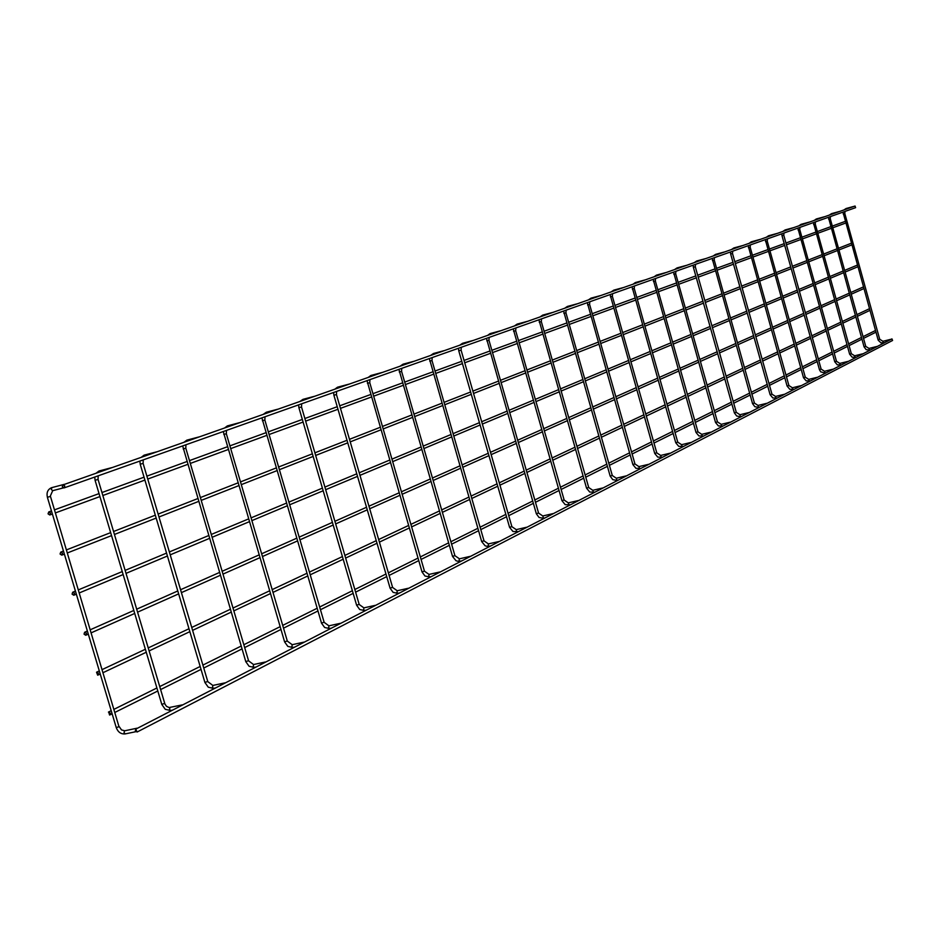 <?xml version="1.0" encoding="UTF-8"?>
<svg xmlns="http://www.w3.org/2000/svg" width="940" height="940" viewBox="0 0 940 940"><rect width="100%" height="100%" fill="white"/><g stroke="black" fill="none" stroke-linecap="round" stroke-linejoin="round"><path stroke-width="1.41" d="M64.531 484.347L63.932 484.558M137.546 728.218L136.594 728.7M855.565 207.67L855.059 206.025L62.992 484.887L62.287 486.779L64.073 487.907L64.766 485.968L62.992 484.887M49.75 514.979L50.513 513.005L48.739 511.947L48.057 513.827L49.75 514.979M135.713 729.158L891.943 338.882L892.577 340.468L137.158 732.002L135.29 731.179L135.713 729.158L137.158 732.002M182.63 704.941L181.737 705.4M225.318 682.91L224.472 683.345M265.785 662.03L264.986 662.442M304.196 642.196L303.432 642.596M340.703 623.361L339.986 623.725M375.46 605.419L374.766 605.771M408.571 588.334L407.913 588.675M440.167 572.025L439.532 572.354M470.329 556.457L469.73 556.762M470.024 556.398L459.319 558.854L459.108 560.357L460.024 561.274M526.482 527.269L516.142 529.667L516.812 531.993M710.84 432.153L701.745 434.339L702.274 436.336M730.145 422.189L721.18 424.351L721.709 426.314M784.089 394.365L775.5 396.457L776.005 398.313M847.951 361.406L839.82 363.416L840.289 365.155M876.914 346.472L868.995 348.435L869.43 350.127L870.734 349.809M890.721 339.34L882.895 341.291L883.353 342.947M61.77 555.152L62.51 553.155L60.724 552.133L60.078 554.013L61.77 555.152M73.755 595.231L74.495 593.211L72.686 592.247L72.075 594.115L73.755 595.231M85.728 635.252L86.445 633.207L84.623 632.268L84.048 634.136L85.728 635.252M97.666 675.178L98.371 673.111L96.538 672.218L97.666 675.178M109.581 715.034L110.403 713.272L108.699 712.003L109.581 715.034M50.161 496.461L52.687 490.68L51.324 489.47L51.9 487.59M118.981 726.655L50.466 496.426L47.681 497.19M124.797 730.768L121.519 729.934L119.31 726.726L116.525 727.431M137.099 728.183L124.48 730.838L124.056 732.8L125.384 733.858M98.9 472.244L99.511 470.858M97.784 479.506L95.34 480.223M164.453 703.496L162.032 704.248M170.128 707.479L169.435 709.442L170.716 710.476M143.996 456.37L144.572 455.031M142.857 463.455L140.448 464.16M207.517 681.582L205.132 682.311M213.039 685.425L212.405 687.328L213.627 688.35M186.743 441.318L187.283 440.014M185.568 448.239L183.206 448.932M248.336 660.797L245.998 661.513M253.718 664.521L253.142 666.366L254.305 667.365M227.316 427.03L227.809 425.773M226.117 433.798L223.802 434.48M287.088 641.057L284.785 641.761M292.352 644.675L291.811 646.462L292.928 647.448M265.879 413.459L266.279 412.249L277.641 409.241M264.657 420.086L262.377 420.744M323.936 622.303L321.668 622.985M329.071 625.817L328.577 627.532L329.646 628.519M302.562 400.546L302.962 399.359L314.101 396.398M301.329 407.02L299.084 407.666M359.01 604.443L356.777 605.102M364.027 607.851L363.569 609.531L364.591 610.495M337.519 388.232L337.93 387.08M336.273 394.577L334.064 395.211M392.427 587.43L390.229 588.076M397.338 590.743L396.915 592.365L397.902 593.316M370.853 376.494L371.241 375.377M369.596 382.709L367.434 383.332M424.316 571.191L422.154 571.826M429.122 574.411L428.722 575.985L429.674 576.925M402.696 365.284L403.048 364.191L413.612 361.371M401.427 371.382L399.288 371.993M454.772 555.681L452.645 556.292M459.472 558.818L454.937 555.716L401.58 371.359L401.756 368.351M433.117 354.568L433.411 353.522L443.845 350.726M431.848 360.549L429.745 361.148M483.889 540.853L481.797 541.452M488.495 543.908L488.154 545.4L489.035 546.304M462.233 344.322L462.515 343.3L472.773 340.55M460.953 350.173L458.885 350.773M511.748 526.659L509.691 527.258M516.272 529.643L511.901 526.694L461.094 350.162L461.281 347.271M490.116 334.511L490.422 333.5M488.835 340.245L486.803 340.832M538.444 513.064L536.423 513.651M542.874 515.966L543.367 518.293L545.036 517.905M516.847 325.099L517.106 324.112L527.023 321.445M515.567 330.727L513.557 331.303M564.035 500.021L562.049 500.597M568.383 502.865L568.912 505.121M542.486 316.063L542.721 315.112L552.497 312.48M541.205 321.598L539.231 322.162M588.605 487.519L586.642 488.083M592.858 490.292L593.375 492.501M567.114 307.392L567.337 306.464L576.96 303.867M565.833 312.832L563.883 313.384M612.187 475.499L610.26 476.051M616.37 478.213L616.852 480.387L618.438 480.011M590.778 299.061L591.013 298.144L600.472 295.595M589.498 304.407L587.582 304.948M634.864 463.949L632.961 464.501M638.977 466.604L639.47 468.719M613.538 291.048L613.761 290.154L623.067 287.64M612.257 296.3L610.366 296.829M656.672 452.845L654.792 453.374M660.714 455.442L661.208 457.522M635.44 283.339L635.652 282.47M634.159 288.498L632.303 289.026M677.67 442.153L675.825 442.67M681.641 444.69L682.123 446.723M656.543 275.913L656.743 275.056M655.262 280.978L653.429 281.495M697.903 431.848L696.07 432.365M676.87 268.758L677.047 267.912L685.977 265.491M675.602 273.74L673.804 274.245M717.396 421.919L715.599 422.424M721.227 424.351L717.479 421.943L675.684 273.728L675.895 271.284M696.493 261.849L696.646 261.026L705.447 258.641M695.224 266.749L693.438 267.254M736.208 412.331L734.434 412.836M695.506 264.34L695.295 266.749L736.29 412.355L739.933 414.728L740.414 416.667L741.871 416.314M715.411 255.187L715.575 254.376L724.246 252.026M714.153 260.004L712.402 260.509M754.362 403.084L752.611 403.577M714.435 257.642L714.224 260.004L754.432 403.107L758.028 405.434L758.51 407.337L759.943 406.985M733.693 248.748L733.834 247.96L742.389 245.634M732.436 253.495L730.709 253.988M771.893 394.154L770.166 394.636M775.547 396.445L771.963 394.177L732.507 253.495L732.718 251.168M751.354 242.532L751.507 241.756M750.108 247.208L748.393 247.69M788.836 385.529L787.133 385.999M750.379 244.917L750.167 247.197L788.907 385.541L792.397 387.774L792.878 389.606M768.427 236.516L768.556 235.764L776.886 233.496M767.181 241.122L765.501 241.592M805.227 377.175L803.547 377.645M767.463 238.866L767.24 241.11L805.286 377.198L808.729 379.384L809.211 381.194M784.947 230.7L785.065 229.959L793.278 227.715M783.713 235.235L781.998 235.729L819.422 369.561M821.078 369.103L819.375 369.596L820.714 371.84L825.003 373.039M824.556 371.265L824.979 373.051L826.331 372.722M800.939 225.071L801.056 224.343L809.152 222.134M799.705 229.536L798.072 230.006M836.424 361.289L834.791 361.736M816.425 219.619L816.543 218.903M815.192 224.025L813.582 224.484M851.288 353.71L849.678 354.157M854.672 355.802L855.095 357.517M831.418 214.344L831.524 213.638L839.42 211.476M830.208 218.679L828.61 219.126M865.693 346.378L864.095 346.813M869.018 348.435L865.752 346.39L830.255 218.667L830.466 216.564M845.965 209.221L846.059 208.527L853.849 206.4M844.755 213.498L843.18 213.944M879.652 339.258L878.077 339.704M882.942 341.279L879.711 339.27L844.802 213.486L845.013 211.406M116.255 727.595L47.4 497.331C46.366 492.701 47.693 489.517 51.371 487.743L64.237 484.359M52.687 490.68L63.333 487.907M116.278 727.678C118.017 732.166 120.978 734.246 125.173 733.917M125.29 733.893L135.713 731.731M855.623 207.658L64.073 487.907M845.201 221.393L832.311 226.094M830.666 226.704L817.342 231.557M815.661 232.168L801.891 237.197M800.187 237.82L785.946 243.013M784.207 243.648L769.461 249.03M767.698 249.676L752.423 255.245M750.625 255.903L734.798 261.673M732.977 262.342L716.562 268.323M714.717 269.005L697.68 275.22M695.8 275.902L678.116 282.353M676.201 283.046L657.824 289.755M655.885 290.46L636.78 297.428M634.806 298.156L614.936 305.406M612.915 306.135L592.235 313.678M590.179 314.43L568.63 322.291M566.538 323.055L544.072 331.256M541.934 332.031L518.504 340.574M516.319 341.373L491.855 350.303M489.623 351.113L464.055 360.443M461.775 361.277L435.02 371.03M432.694 371.887L404.682 382.098M402.308 382.968L372.957 393.672M370.524 394.565L339.716 405.798M337.225 406.714L304.877 418.512M302.328 419.44L268.311 431.848M265.703 432.799L229.889 445.865M227.21 446.841L189.469 460.612M186.719 461.622L146.887 476.145M144.043 477.179L101.955 492.537M99.041 493.606L54.485 509.856M51.477 510.949L48.739 511.947M845.659 223.062L832.781 227.786M831.136 228.397L817.823 233.273M816.143 233.895L802.384 238.936M800.68 239.571L786.439 244.788M784.7 245.422L769.966 250.827M768.203 251.474L752.928 257.078M751.142 257.736L735.327 263.541M733.505 264.199L717.091 270.226M715.246 270.896L698.22 277.147M696.34 277.829L678.668 284.315M676.753 285.02L658.388 291.752M656.449 292.469L637.355 299.461M635.381 300.189L615.524 307.474M613.503 308.214L592.835 315.793M590.778 316.545L569.252 324.453M567.149 325.216L544.707 333.453M542.568 334.229L519.15 342.818M516.965 343.629L492.513 352.594M490.281 353.405L464.724 362.781M462.445 363.615L435.714 373.427M433.387 374.273L405.399 384.542M403.013 385.412L373.673 396.175M371.253 397.068L340.468 408.36M337.977 409.276L305.641 421.132M303.091 422.06L269.099 434.527M266.49 435.49L230.7 448.615M228.02 449.602L190.303 463.432M187.554 464.442L147.744 479.048M144.913 480.082L102.836 495.509M99.922 496.579L55.401 512.911M52.393 514.015L49.855 514.944M96.068 473.243L98.994 471.011L111.625 467.673M98.16 475.84L98.066 479.471L164.947 704.095L166.509 706.351L169.094 707.55L182.207 704.906M94.729 477.062L95.081 480.316M95.093 480.34L161.797 704.413M161.821 704.483L165.252 709.3L170.516 710.534M170.622 710.523L172.666 710.088M141.2 457.357L144.079 455.172L156.475 451.893M143.221 459.883L143.115 463.432L207.799 681.641L212.851 685.448L224.918 682.875M139.872 461.07L140.213 464.254M140.225 464.278L204.908 682.452M204.932 682.522L208.292 687.211L213.451 688.409M213.545 688.386L215.542 687.962M183.97 442.294L186.79 440.167L198.975 436.936M185.932 444.761L185.814 448.216L248.595 660.855L253.553 664.545L265.397 661.983M182.666 445.924L245.787 661.643M245.81 661.701L249.088 666.272L254.141 667.423M254.235 667.4L256.185 666.977M224.578 427.994L227.339 425.914L239.312 422.73M226.481 430.414L226.34 433.787L287.334 641.115L292.199 644.699L303.82 642.161M223.285 431.542L284.597 641.879M284.62 641.938L287.828 646.403L292.787 647.495M292.857 647.484L294.784 647.061M265.01 416.772L264.857 420.062L324.159 622.351L328.93 625.829L340.351 623.314M266.302 412.249L263.165 414.411M261.896 417.877L321.492 623.091M321.504 623.15L324.653 627.497L329.517 628.555M329.576 628.543L331.468 628.12M301.681 403.789L301.517 407.008L359.209 604.491L363.897 607.875L375.119 605.372M302.962 399.359L299.884 401.486M298.626 404.87L298.908 407.737M298.92 407.76L356.613 605.219L359.703 609.508L364.473 610.53M364.532 610.518L366.389 610.107M334.863 389.172L337.495 387.21L348.846 384.178M336.614 391.416L336.45 394.565L392.615 587.465L397.221 590.755L408.242 588.276M333.63 392.474L333.9 395.282M333.912 395.294L390.088 588.17M390.1 588.217L393.108 592.365L397.785 593.351M397.843 593.34L399.664 592.928M368.233 377.422L370.818 375.507L381.981 372.51M369.937 379.619L369.761 382.697L424.492 571.226L429.016 574.422L439.849 571.978M367.011 380.653L422.013 571.92L424.974 576.009L429.568 576.96M429.627 576.948L431.413 576.549M403.025 364.203L400.099 366.201M398.901 369.361L452.516 556.386M452.528 556.421L456.018 560.745L458.614 561.427L461.728 560.898M432.177 357.576L431.989 360.525L484.041 540.888L488.401 543.919L498.882 541.522M433.434 353.522L430.555 355.473M429.369 358.575L481.668 541.534L485.134 545.811L487.696 546.469L490.715 545.928M462.527 343.3L459.707 345.215M458.532 348.247L458.767 350.82M458.767 350.832L509.574 527.328L512.97 531.511L518.457 531.617M487.613 335.392L490.034 333.618L500.48 330.798M489.153 337.401L488.964 340.233L538.585 513.099L542.791 515.978L552.932 513.628M486.462 338.365L536.317 513.722M536.317 513.745L539.067 517.482L543.367 518.293M515.884 327.943L515.684 330.715L564.164 500.057L568.312 502.877L578.288 500.55M517.106 324.112L514.38 325.969M513.228 328.882L561.944 500.668L565.21 504.663L570.51 504.757M541.522 318.872L541.311 321.586L588.722 487.543L592.799 490.304L602.611 488.001M542.732 315.112L540.042 316.921M538.926 319.788L586.537 488.142L589.744 492.066L594.961 492.137M566.139 310.153L565.939 312.82L612.304 475.534L616.311 478.225L625.97 475.946M567.349 306.464L564.705 308.249M563.589 311.046L610.166 476.11L612.763 479.647L616.852 480.387M589.803 301.775L589.591 304.396L634.97 463.984L638.906 466.616L648.424 464.36M591.002 298.156L588.393 299.907M587.3 302.656L632.879 464.548M632.879 464.572L635.957 468.32L641.01 468.367M612.563 293.715L612.351 296.288L656.778 452.869L660.655 455.442L670.02 453.209M613.738 290.166L611.176 291.882M610.095 294.584L654.722 453.433L657.753 457.122L662.724 457.157M633.114 284.162L635.311 282.576L644.828 279.979M634.465 285.96L634.253 288.486L677.764 442.176L681.582 444.69L690.818 442.481M632.044 286.817L675.743 442.728L678.727 446.347L683.615 446.382M654.24 276.724L656.402 275.162L665.779 272.6M655.556 278.487L655.345 280.978L697.985 431.871L701.745 434.339M653.183 279.333L696 432.412L698.937 435.96L703.743 435.984M677.047 267.912L674.603 269.557M673.557 272.118L715.528 422.471L718.407 425.949L723.154 425.973M696.658 261.026L694.237 262.636M693.203 265.162L693.368 267.277M693.368 267.289L734.363 412.883L736.713 416.021L740.414 416.667M748.757 412.589L739.933 414.728M715.575 254.376L713.19 255.962M712.168 258.441L752.552 403.624L754.855 406.714L758.51 407.337M766.735 403.319L758.028 405.434M733.846 247.96L731.496 249.523M730.486 251.955L730.639 254.012M730.65 254.012L770.107 394.683L772.856 397.984L777.392 397.984M749.18 243.296L751.189 241.85L759.931 239.453M748.181 245.692L787.086 386.035L789.788 389.278L794.253 389.278M800.857 385.706L792.397 387.774M768.568 235.764L766.276 237.28M765.301 239.63L803.489 377.68M817.072 377.339L808.729 379.384M803.5 377.692L806.156 380.876L810.562 380.865M783.984 233.014L783.772 235.223L821.137 369.115L824.533 371.277L832.769 369.244M785.076 229.959L782.82 231.452M781.857 233.778L781.998 235.729M799.975 227.351L799.764 229.536L836.482 361.301L839.82 363.416M801.056 224.343L798.836 225.812M797.872 228.103L834.744 361.771L837.317 364.861L841.606 364.838M814.346 220.359L816.249 218.996L824.521 216.717M815.462 221.875L815.25 224.014L851.346 353.722L854.636 355.802L862.661 353.816M813.394 222.604L849.631 354.192L852.169 357.224L856.399 357.2M831.524 213.638L829.362 215.06M828.422 217.281L864.06 346.848L866.116 349.598L869.43 350.127M846.07 208.527L843.932 209.937M843.004 212.123L878.195 340.21L880.956 342.853L884.622 342.63M851.264 243.26L838.48 248.266M836.835 248.9L823.616 254.07M821.948 254.728L808.271 260.063M806.579 260.733L792.432 266.255M790.705 266.925L776.064 272.647M774.313 273.329L759.144 279.262M757.37 279.955L741.648 286.089M739.839 286.794L723.542 293.163M721.709 293.891L704.8 300.495M702.932 301.223L685.366 308.085M683.474 308.825L665.226 315.946M663.299 316.71L644.335 324.112M642.373 324.887L622.644 332.584M620.647 333.371L600.12 341.396M598.075 342.195L576.69 350.549M574.598 351.36L552.309 360.067M550.182 360.901L526.929 369.984M524.755 370.83L500.468 380.324M498.259 381.194L472.879 391.111M470.623 391.992L444.068 402.367M441.753 403.26L413.953 414.129M411.603 415.045L382.463 426.431M380.042 427.371L349.48 439.321M347.013 440.284L314.9 452.822M312.374 453.82L278.616 467.004M276.031 468.014L240.499 481.903M237.832 482.937L200.385 497.577M197.647 498.635L158.12 514.086M155.312 515.179L113.552 531.5M110.662 532.628L66.446 549.9M63.474 551.063L60.724 552.133M851.734 244.941L838.95 249.958M837.305 250.604L824.086 255.786M822.418 256.444L808.752 261.813M807.061 262.471L792.925 268.029M791.198 268.711L776.569 274.457M774.818 275.138L759.661 281.095M757.887 281.788L742.177 287.957M740.368 288.674L724.082 295.066M722.237 295.783L705.341 302.421M703.473 303.162L685.93 310.047M684.026 310.799L665.802 317.955M663.863 318.707L644.911 326.156M642.948 326.92L623.232 334.663M621.234 335.451L600.719 343.511M598.674 344.31L577.301 352.7M575.221 353.522L552.943 362.276M550.817 363.11L527.563 372.24M525.401 373.086L501.126 382.615M498.917 383.485L473.548 393.449M471.293 394.33L444.749 404.752M442.446 405.657L414.669 416.573M412.308 417.501L383.191 428.934M380.771 429.886L350.221 441.882M347.753 442.846L315.676 455.442M313.137 456.44L279.403 469.683M276.818 470.705L241.298 484.652M238.643 485.698L201.219 500.397M198.481 501.466L158.989 516.976M156.169 518.081L114.433 534.472M111.543 535.612L67.363 552.955M64.39 554.13L61.899 555.105M857.327 265.103L844.625 270.403M842.992 271.084L829.867 276.56M828.211 277.253L814.639 282.905M812.959 283.61L798.906 289.461M797.202 290.178L782.656 296.241M780.917 296.97L765.865 303.244M764.102 303.973L748.487 310.482M746.701 311.234L730.521 317.978M728.688 318.742L711.897 325.745M710.053 326.509L692.616 333.782M690.736 334.57L672.629 342.113M670.702 342.912L651.89 350.761M649.928 351.572L630.352 359.738M628.366 360.572L607.98 369.068M605.959 369.913L584.727 378.761M582.659 379.619L560.534 388.855M558.419 389.724L535.33 399.359M533.18 400.252L509.081 410.298M506.883 411.215L481.691 421.719M479.447 422.659L453.092 433.646M450.801 434.597L423.212 446.101M420.873 447.076L391.957 459.131M389.56 460.13L359.221 472.785M356.777 473.807L324.911 487.085M322.397 488.13L288.909 502.101M286.336 503.17L251.074 517.87M248.43 518.974L211.277 534.461M208.562 535.6L169.353 551.945M166.556 553.108L125.126 570.38M122.247 571.579L78.396 589.862M75.447 591.096L72.686 592.247M857.797 266.784L845.095 272.095M843.474 272.788L830.349 278.275M828.692 278.969L815.121 284.656M813.441 285.361L799.4 291.247M797.696 291.964L783.161 298.05M781.434 298.779L766.382 305.077M764.62 305.817L749.016 312.35M747.23 313.102L731.05 319.882M729.229 320.646L712.45 327.672M710.593 328.448L693.168 335.745M691.288 336.544L673.193 344.122M671.277 344.921L652.466 352.805M650.515 353.628L630.94 361.818M628.954 362.652L608.591 371.183M606.559 372.04L585.338 380.923M583.282 381.793L561.157 391.052M559.053 391.933L535.976 401.603M533.826 402.508L509.738 412.601M507.541 413.518L482.361 424.069M480.117 425.009L453.785 436.043M451.494 436.994L423.916 448.556M421.578 449.531L392.685 461.634M390.288 462.645L359.973 475.346M357.517 476.369L325.675 489.705M323.172 490.762L289.696 504.78M287.123 505.861L251.885 520.619M249.241 521.735L212.111 537.292M209.397 538.42L170.211 554.847M167.426 556.01L126.007 573.365M123.14 574.563L79.312 592.928M76.363 594.162L73.919 595.185M863.39 286.923L850.77 292.516M849.149 293.233L836.118 299.014M834.473 299.743L820.996 305.723M819.327 306.464L805.38 312.656M803.688 313.408L789.248 319.8M787.52 320.563L772.574 327.202M770.823 327.978L755.325 334.852M753.551 335.639L737.477 342.759M735.668 343.558L719.006 350.961M717.161 351.772L699.854 359.444M697.985 360.279L680.008 368.245M678.104 369.091L659.422 377.375M657.483 378.233L638.048 386.857M636.075 387.727L615.841 396.704M613.832 397.596L592.752 406.938M590.708 407.843L568.735 417.583M566.644 418.512L543.731 428.675M541.593 429.627L517.67 440.237M515.496 441.201L490.48 452.293M488.26 453.28L462.104 464.877M459.836 465.888L432.447 478.025M430.132 479.059L401.427 491.785M399.054 492.842L368.95 506.19M366.518 507.271L334.91 521.289M332.407 522.393L299.179 537.128M296.617 538.256L261.637 553.778M259.017 554.941L222.145 571.285M219.455 572.484L180.55 589.732M177.778 590.966L136.676 609.191M133.821 610.459L90.322 629.741M87.385 631.045L84.623 632.268M863.848 288.603L851.252 294.22M849.631 294.937L836.6 300.741M834.955 301.481L821.49 307.474M819.809 308.226L805.874 314.43M804.182 315.194L789.753 321.621M788.025 322.385L773.091 329.047M771.341 329.822L755.854 336.72M754.068 337.507L738.018 344.663M736.208 345.474L719.547 352.899M717.714 353.71L700.418 361.418M698.538 362.253L680.572 370.254M678.668 371.1L659.998 379.419M658.059 380.289L638.636 388.937M636.662 389.818L616.44 398.83M614.431 399.723L593.375 409.1M591.331 410.016L569.37 419.804M567.278 420.732L544.378 430.931M542.239 431.883L518.328 442.54M516.154 443.504L491.162 454.643M488.941 455.63L462.797 467.274M460.53 468.285L433.164 480.481M430.837 481.515L402.156 494.287M399.782 495.356L369.702 508.752M367.27 509.832L335.674 523.909M333.183 525.025L299.966 539.819M297.416 540.958L262.448 556.539M259.828 557.702L222.98 574.117M220.289 575.315L181.408 592.635M178.647 593.869L137.557 612.175M134.714 613.444L91.239 632.808M88.313 634.112L85.916 635.182M869.43 308.72L856.916 314.606M855.306 315.37L842.369 321.457M840.736 322.22L827.353 328.518M825.684 329.294L811.843 335.803M810.163 336.602L795.827 343.335M794.112 344.146L779.272 351.125M777.533 351.948L762.152 359.174M760.389 360.008L744.433 367.517M742.635 368.351L726.091 376.141M724.258 376.999L707.091 385.071M705.223 385.952L687.387 394.342M685.495 395.235L666.942 403.953M665.027 404.858L645.733 413.929M643.771 414.857L623.69 424.304M621.692 425.233L600.778 435.079M598.745 436.031L576.937 446.288M574.857 447.264L552.121 457.956M549.994 458.955L526.247 470.129M524.085 471.14L499.269 482.819M497.06 483.853L471.105 496.062M468.849 497.119L441.671 509.903M439.368 510.984L410.897 524.379M408.536 525.484L378.667 539.537M376.247 540.676L344.874 555.423M342.407 556.586L309.424 572.096M306.887 573.294L272.177 589.615M269.58 590.837L233.003 608.039M230.324 609.296L191.737 627.45M188.987 628.743L148.203 647.93M145.383 649.258L102.225 669.55M99.311 670.913L96.538 672.218M869.9 310.4L857.386 316.322M855.776 317.074L842.851 323.184M841.218 323.959L827.834 330.281M826.178 331.056L812.348 337.601M810.656 338.388L796.333 345.156M794.629 345.967L779.789 352.97M778.05 353.793L762.681 361.054M760.907 361.888L744.974 369.42M743.176 370.266L726.644 378.08M724.811 378.949L707.644 387.057M705.787 387.938L687.951 396.363M686.059 397.256L667.529 406.01M665.602 406.914L646.32 416.021M644.358 416.949L624.289 426.431M622.303 427.371L601.4 437.253M599.356 438.204L577.571 448.498M575.491 449.485L552.767 460.224M550.652 461.223L526.917 472.432M524.755 473.454L499.951 485.169M497.742 486.215L471.798 498.47M469.542 499.528L442.387 512.359M440.085 513.452L411.626 526.894M409.264 528.01L379.407 542.11M376.999 543.25L345.65 558.066M343.182 559.23L310.224 574.798M307.686 575.997L273 592.388M270.391 593.61L233.837 610.883M231.17 612.14L192.594 630.364M189.857 631.657L149.096 650.915M146.264 652.243L103.142 672.629M100.228 673.992L97.889 675.108M875.481 330.492L863.049 336.673M861.451 337.472L848.597 343.864M846.975 344.674L833.698 351.278M832.041 352.101L818.305 358.939M816.625 359.773L802.396 366.847M800.704 367.693L785.969 375.025M784.242 375.882L768.967 383.485M767.216 384.354L751.377 392.227M749.603 393.12L733.177 401.286M731.355 402.191L714.306 410.674M712.461 411.591L694.754 420.403M692.874 421.343L674.462 430.497M672.547 431.448L653.406 440.978M651.455 441.941L631.527 451.858M629.542 452.845L608.779 463.173M606.758 464.172L585.127 474.947M583.059 475.969L560.487 487.202M558.384 488.248L534.813 499.974M532.674 501.032L508.047 513.287M505.849 514.38L480.093 527.199M477.849 528.303L450.883 541.722M448.603 542.862L420.345 556.927M417.995 558.09L388.361 572.836M385.964 574.023L354.838 589.509M352.382 590.731L319.659 607.005M317.144 608.262L282.705 625.394M280.12 626.675L243.836 644.734M241.18 646.05L202.887 665.097M200.173 666.46L159.706 686.588M156.91 687.974L114.093 709.277M111.214 710.711L108.429 712.097M875.951 332.184L863.519 338.388M861.921 339.187L849.09 345.603M847.469 346.413L834.191 353.052M832.534 353.875L818.799 360.737M817.13 361.571L802.913 368.668M801.209 369.526L786.486 376.881M784.759 377.739L769.496 385.365M767.745 386.246L751.918 394.154M750.144 395.035L733.717 403.237M731.908 404.141L714.87 412.66M713.025 413.588L695.318 422.424M693.45 423.364L675.049 432.553M673.134 433.516L653.993 443.069M652.055 444.044L632.138 453.997M630.152 454.984L609.402 465.347M607.381 466.358L585.761 477.168M583.705 478.19L561.133 489.47M559.042 490.515L535.483 502.289M533.332 503.358L508.728 515.649M506.531 516.753L480.787 529.608M478.554 530.724L451.599 544.189M449.32 545.341L421.073 559.441M418.735 560.616L389.113 575.421M386.716 576.608L355.602 592.153M353.158 593.375L320.458 609.719M317.943 610.977L283.516 628.167M280.942 629.459L244.67 647.578M242.026 648.905L203.757 668.023M201.031 669.386L160.599 689.584M157.803 690.982L115.021 712.356M112.13 713.801L109.839 714.941"/></g></svg>
